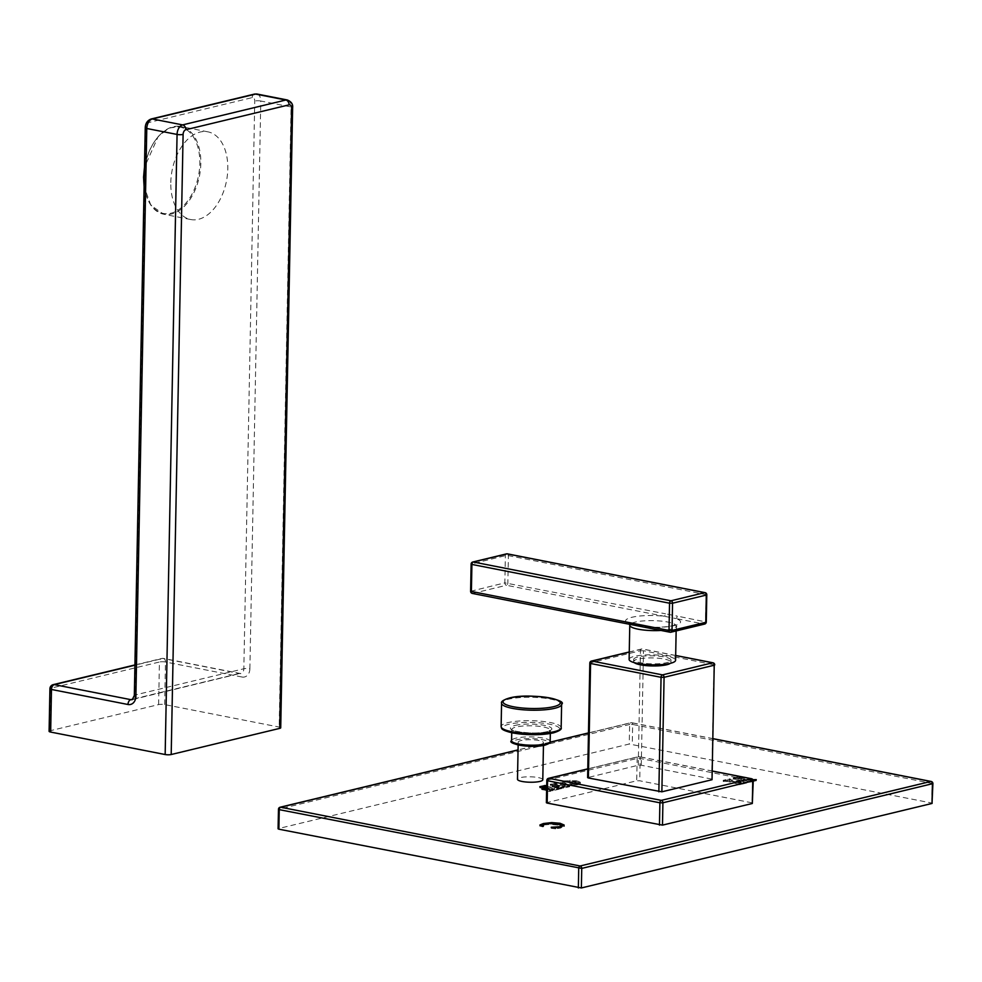 <?xml version="1.0" encoding="UTF-8"?>
<svg xmlns="http://www.w3.org/2000/svg" width="982" height="982" viewBox="0 0 982 982"><rect width="100%" height="100%" fill="white"/><g stroke="black" fill="none" stroke-linecap="round" stroke-linejoin="round"><path stroke-width="0.74" stroke-dasharray="4.91 3.68" d="M543.795 786.803L539.879 787.846L548.091 788.755L541.843 789.602L546.053 790.338L545.538 789.872L549.061 788.951L553.811 789.994L553.823 788.939L546.864 789.823L550.35 790.387L559.004 788.178L546.704 786.459M744.589 779.327L744.565 780.383L750.432 782.212L756.238 780.678L741.496 778.603L739.348 778.039L740.232 777.67L739.814 776.418L733.407 777.965L743.435 779.107L736.046 780.886L729.295 779.438L729.786 778.836L723.39 780.248L738.12 782.47L740.133 782.949L739.323 783.403L739.9 783.636L746.124 782.04L737.2 781.107L744.589 779.327L750.199 780.543L749.782 781.169L753.206 780.444M750.199 780.543L749.413 782.151L750.199 780.543M753.354 779.745L741.508 777.56L739.36 776.995L740.256 776.492L739.348 778.039L740.256 776.492M739.802 777.449L733.358 778.886L733.382 777.842L733.394 779.008L743.411 780.15L736.021 781.93L729.27 780.481L729.773 779.88L723.378 781.439L727.76 781.476L740.256 784.667L746.099 783.084L737.187 782.163L744.565 780.383M729.295 779.438L730.105 778.898L730.227 780.089L729.27 780.481L729.295 779.438M723.39 780.248L723.378 781.439L723.39 780.248M740.133 782.949L739.495 784.606L740.133 782.949M746.234 782.175L746.222 783.231L746.234 782.175M576.913 780.715L563.533 780.899L561.053 782.519L564.294 784.029L577.821 783.832L580.325 782.224L576.913 780.715L576.888 781.77L563.521 781.942L561.029 783.562L564.282 785.084L577.809 784.888L580.301 783.268L576.888 781.77M561.029 782.323L561.029 783.562L561.029 782.323M580.374 782.458L580.35 783.501L580.374 782.458M558.672 785.17L552.326 785.919L556.229 786.754L559.642 785.354L562.563 785.931L564.392 786.398L563.091 786.84L557.42 787.269L559.961 787.822L569.572 785.637L557.211 783.894L555.517 783.476L556.107 782.985L556.082 784.041L550.374 785.183L558.66 786.214L552.314 786.975L556.205 787.797L559.63 786.41L564.368 787.429L557.408 788.325L559.949 788.877L569.548 786.68L555.493 784.52L556.229 783.096L555.395 782.936L550.472 784.25L558.672 785.17L558.66 786.214M557.42 787.269L557.653 788.423L557.42 787.269M569.413 785.796L569.388 786.84L569.413 785.796M550.399 784.139L550.448 785.293L550.399 784.139M552.326 785.919L552.412 787.061L552.326 785.919M556.954 786.668L556.119 786.275L556.094 787.331L556.929 787.711L556.954 786.668M545.526 789.884L545.55 788.841L549.085 787.908L553.823 788.927L553.799 789.97L552.51 790.436L546.839 790.866L549.38 791.418L558.991 789.221L554.474 789.037L544.801 786.533M546.864 789.823L546.814 790.891M558.844 788.337L558.832 789.381L558.844 788.337M546.679 787.429L548.116 787.711L548.091 788.755M545.759 788.276L548.116 787.711M751.512 778.714A2.148 1.326 -78.9 0 1 752.47 780.481L752.04 802.822L752.813 803.19M752.04 802.822L639.736 780.788L636.717 780.788L546.385 802.724M542.788 779.757A12.656 2.713 1.1 0 0 534.453 777.044A12.656 2.713 1.1 0 0 520.399 777.609A12.656 2.713 1.1 0 0 517.489 779.278M713.313 738.795L631.316 722.703A2.148 1.62 -103.6 0 0 629.634 724.483L278.471 809.278M280.115 807.229A2.148 1.62 -103.6 0 0 278.962 808.996L278.593 828.538L629.253 744.025L932.519 803.166M931.169 781.463A2.148 1.326 -78.9 0 1 932.127 783.243L931.746 802.797M588.463 733.038L631.316 722.703A2.148 1.326 -78.9 0 1 631.696 722.691A2.148 1.326 -78.9 0 1 632.654 724.471L629.634 724.483L629.253 744.025M737.2 781.107L737.187 782.163M756.226 779.769L756.201 780.825L756.25 779.769M736.046 780.886L736.021 781.93M743.435 779.107L743.411 780.15M541.021 825.31L539.916 826.009L542.457 826.819L543.537 826.709L542.408 825.69L544.151 824.917L550.595 824.364L557.494 825.052L561.287 826.439L559.752 827.752L551.148 828.243L555.198 828.857L560.685 828.035L563.901 825.727M542.395 824.757L542.395 825.739M543.537 826.709L543.574 825.641M540.014 824.978L539.916 826.009L539.94 824.954M556.524 823.824L542.395 824.843M551.209 827.261L551.197 828.305L551.172 827.249M575.955 782.617L578.693 783.796L578.68 782.593L577.22 783.562L571.868 783.943L565.522 783.243L562.637 781.991L562.661 783.219L564.012 782.249L569.732 781.918L575.955 782.617L575.98 781.562L578.68 782.593L578.656 783.636L577.207 784.606L571.843 784.986L565.497 784.287L562.661 783.219L562.686 782.175L564.036 781.206L569.756 780.874L575.98 781.562M559.642 785.354L559.63 786.41M549.085 787.908L549.061 788.951M546.348 790.179L546.36 789.221L546.373 790.264L545.538 789.27M541.769 788.534L541.843 789.602L541.868 788.558M539.83 786.778L539.879 787.846L539.904 786.791M545.673 785.649L545.648 786.692L545.538 785.686M712.993 662.789A2.148 1.326 -78.9 0 1 713.951 664.568L711.754 779.07L712.527 779.438M711.754 779.07L641.283 765.236L638.263 765.236L587.617 777.609M548.459 778.345A2.148 1.62 -103.6 0 0 547.305 780.101L546.814 780.383M712.687 771.177L638.84 756.68A2.148 1.62 -103.6 0 0 637.146 758.448L636.717 780.788M587.776 768.98L638.84 756.68A2.148 1.326 -78.9 0 1 639.208 756.668A2.148 1.326 -78.9 0 1 640.166 758.448L637.146 758.448L547.305 780.101L546.876 802.441M589.814 663.12L590.305 662.838A2.148 1.62 76.4 0 1 591.459 661.07M675.677 655.546L642.154 648.979A2.148 1.62 -103.6 0 0 640.46 650.747L643.48 650.735A2.148 1.326 101.1 0 0 642.535 648.967A2.148 1.326 101.1 0 0 642.154 648.979L629.253 652.085M641.283 765.236L643.48 650.735L714.724 664.937M634.237 662.629A18.695 4.014 -178.9 0 1 633.611 661.573A18.695 4.014 -178.9 0 1 637.907 659.106A18.695 4.014 -178.9 0 1 658.677 658.271A18.695 4.014 -178.9 0 1 671.001 662.298A18.695 4.014 -178.9 0 1 670.338 663.329M633.66 659.474A18.695 4.014 1.1 0 1 637.956 657.007A18.695 4.014 -178.9 0 1 658.726 656.185A18.695 4.014 -178.9 0 1 671.037 660.199A18.695 4.014 -178.9 0 1 666.741 662.666A18.695 4.014 1.1 0 1 645.972 663.501A18.695 4.014 1.1 0 1 633.66 659.474L633.611 661.573M629.118 659.388A23.237 4.984 -178.9 0 1 634.458 656.332A23.237 4.984 -178.9 0 1 660.272 655.289A23.237 4.984 -178.9 0 1 675.579 660.285M472.772 562.011A2.148 1.62 -103.6 0 0 471.63 563.766L471.102 591.004A2.148 1.62 -103.6 0 0 472.71 593.423L630.358 624.356A27.521 5.917 -178.9 0 1 631.892 617.285A27.521 5.917 -178.9 0 1 664.102 616.23L675.812 618.525A2.148 1.326 101.1 0 0 677.224 616.095L706.279 622.023M507.78 554.008A2.148 1.326 -78.9 0 1 508.394 555.628L507.866 582.866A2.148 1.326 -78.9 0 1 506.454 585.284L664.102 616.23A2.148 1.326 101.1 0 0 665.514 613.799L677.224 616.095M704.634 624.061A2.148 1.62 76.4 0 1 704.094 624.073L670.35 632.199L642.068 626.651A27.521 5.917 -178.9 0 0 674.278 625.595A27.521 5.917 -178.9 0 0 675.812 618.525L704.094 624.073A2.148 1.326 101.1 0 0 705.493 621.643L706.021 594.417A2.148 1.326 101.1 0 0 705.064 592.649M642.068 626.651L641.406 626.541M706.794 594.785L508.394 555.628L505.374 555.64L471.127 564.061M472.71 593.423L506.454 585.284A2.148 1.62 76.4 0 1 504.846 582.866L665.514 613.799M540.591 744.356A12.656 2.713 1.1 0 0 543.5 742.687A12.656 2.713 1.1 0 0 535.165 739.974A12.656 2.713 1.1 0 0 521.111 740.526A12.656 2.713 1.1 0 0 518.201 742.196A12.656 2.713 1.1 0 0 526.536 744.921A12.656 2.713 1.1 0 0 540.591 744.356M49.1 731.32A4.284 0.921 -178.9 0 1 50.082 730.755L158.618 704.597A4.284 0.921 -178.9 0 1 164.657 704.585L279.158 727.061A4.284 0.921 -178.9 0 1 280.717 727.797M164.657 704.585L165.467 662.003A4.284 0.921 1.1 0 0 159.428 662.015A4.284 3.241 76.4 0 1 161.735 658.492A4.284 3.241 76.4 0 1 162.816 658.468L239.338 673.492A5.72 4.321 -103.6 0 0 240.786 673.468A5.72 4.321 -103.6 0 0 243.843 668.767L135.32 694.925A5.72 4.321 76.4 0 1 132.251 699.626L240.087 673.468A4.284 2.664 101.1 0 0 239.338 673.492L133.122 699.086M134.915 664.949L161.735 658.492A4.284 4.284 0 0 1 163.564 658.456L240.087 673.468A4.284 2.664 101.1 0 1 241.989 677.015L165.467 662.003A4.284 2.664 101.1 0 0 163.564 658.456A4.284 2.664 101.1 0 0 162.816 658.468L134.915 665.195M49.922 688.738A4.284 0.921 -178.9 0 1 50.904 688.173A4.284 3.241 76.4 0 1 53.2 684.65M170.807 182.554A44.681 27.705 -78.9 0 1 207.902 131.834A44.681 27.705 -78.9 0 1 227.799 168.818A44.681 27.705 -78.9 0 1 190.692 219.526A44.681 27.705 -78.9 0 1 170.807 182.554M544.077 788.939L544.065 789.589M549.981 742.306L518.054 750.003M932.9 783.611L632.654 724.471L632.273 744.025M748.186 780.039L748.174 781.083M740.809 781.819L740.784 782.863M743.276 782.2L743.251 783.243M745.166 782.003L745.142 783.047M745.743 781.967L745.719 783.01M744.945 782.458L744.921 783.513M743.03 782.887L743.018 783.943M741.41 783.317L741.385 784.36M740.268 783.624L740.256 784.667M739.9 783.636L739.876 784.679M739.323 783.403L739.311 784.458M738.12 782.47L738.108 783.513M727.772 780.432L727.76 781.476M725.907 780.211L725.882 781.267M724.323 780.469L724.299 781.512M723.771 780.469L723.746 781.512M724.471 780.027L724.458 781.071M726.14 779.647L726.115 780.702M727.883 779.205L727.858 780.248M729.147 778.861L729.135 779.904M729.786 778.836L729.773 779.88M730.252 779.045L730.227 780.089M731.443 779.978L731.43 781.034M738.832 778.198L738.82 779.254M735.96 777.818L735.935 778.861M734.389 778.039L734.364 779.094M733.775 778.039L733.763 779.082M734.499 777.609L734.487 778.652M735.911 777.29L735.899 778.345M737.85 776.799L737.826 777.842M739.213 776.443L739.201 777.486M740.256 776.627L740.232 777.67M741.508 777.56L741.496 778.603M750.874 779.389L750.849 780.444M755.367 779.966L755.354 780.592M755.944 779.843L755.931 780.616M754.974 780.039L754.949 781.095M752.948 780.506L752.924 781.549M751.451 780.899L751.439 781.942M750.457 781.169L750.432 782.212M749.782 781.169L749.757 782.224M749.45 780.972L749.426 782.016M551.602 827.323L551.589 828.072M551.798 827.347L551.786 828.059M557.518 823.996L557.494 825.052M550.62 823.321L550.595 824.364M544.175 823.861L544.151 824.917M542.432 824.647L542.408 825.69M542.801 825.764L542.788 826.807M542.481 825.764L542.457 826.819M542.162 825.666L542.138 826.721M560.71 826.991L560.685 828.035M555.591 827.789L555.567 828.833M555.223 827.814L555.198 828.857M554.707 827.777L554.683 828.833M570.063 780.211L570.039 781.267M577.821 783.832L577.809 784.888M571.058 784.544L571.033 785.588M564.294 784.029L564.282 785.084M563.533 780.899L563.521 781.942M577.22 783.562L577.207 784.606M571.868 783.943L571.843 784.986M565.522 783.243L565.497 784.287M564.036 781.206L564.012 782.249M569.756 780.874L569.732 781.918M562.563 785.931L562.551 786.975M557.334 785.919L557.31 786.963M556.929 786.582L556.917 787.638M556.634 786.742L556.622 787.785M556.229 786.754L556.205 787.797M555.689 786.619L555.665 787.674M554.891 786.447L554.879 787.49M553.48 786.189L553.467 787.245M552.67 785.846L552.645 786.889M553.136 785.846L553.112 786.889M554.646 785.993L554.621 787.036M556.328 785.735L556.303 786.778M554.965 784.434L554.953 785.49M552.829 784.127L552.817 785.17M551.332 784.287L551.307 785.33M550.865 784.323L550.841 785.367M551.614 783.869L551.589 784.913M553.038 783.55L553.013 784.606M554.376 783.206L554.364 784.25M555.395 782.936L555.37 783.98M555.787 782.924L555.763 783.98M556.229 783.096L556.217 784.152M557.211 783.894L557.199 784.949M565.067 785.44L565.043 786.484M567.535 785.784L567.51 786.827M568.799 785.575L568.774 786.619M569.204 785.563L569.179 786.607M568.382 786.017L568.369 787.061M567.068 786.3L567.056 787.355M563.214 787.257L563.202 788.313M560.918 787.846L560.894 788.89M559.961 787.822L559.949 788.877M557.825 787.183L557.813 788.227M558.193 787.171L558.169 788.215M560.587 787.318L560.575 788.362M563.091 786.84L563.067 787.883M564.38 786.386L564.368 787.429L564.392 786.398M552.007 788.472L551.982 789.528M546.765 788.46L546.753 789.503M546.078 789.295L546.053 790.338M545.661 789.307L545.648 790.35M545.12 789.172L545.108 790.215M544.335 788.988L544.31 790.044M542.923 788.742L542.899 789.786M542.101 788.595L542.089 789.43M542.567 788.681L542.555 789.43M544.409 786.987L544.384 788.03M542.273 786.68L542.248 787.724M540.763 786.827L540.751 787.871M540.296 786.877L540.284 787.92M541.045 786.766L541.033 787.466M545.219 785.772L545.206 786.521M554.499 787.981L554.474 789.037M556.966 788.325L556.954 789.368M558.23 788.116L558.218 789.16M558.635 788.104L558.623 789.16M557.825 788.558L557.801 789.614M556.512 788.853L556.487 789.896M552.657 789.81L552.633 790.854M550.35 790.387L550.325 791.431M549.404 790.375L549.38 791.418M547.269 789.724L547.244 790.768M547.625 789.724L547.6 790.768M550.03 789.872L550.006 790.915M552.522 789.381L552.51 790.436M753.243 780.85L640.166 758.448L639.736 780.788M638.263 765.236L640.46 650.747L590.305 662.838L588.108 777.327M676.144 630.923L676.942 624.27L673.198 625.62C664.618 627.424 654.258 627.744 642.105 626.541L629.131 623.349L629.769 625.178A23.237 4.984 -178.9 0 1 635.108 622.122A23.237 4.984 -178.9 0 1 660.923 621.078A23.237 4.984 -178.9 0 1 676.242 626.074A23.237 4.984 -178.9 0 1 670.902 629.143A23.237 4.984 -178.9 0 1 661.021 630.456M470.611 591.287L504.846 582.866L505.374 555.64A2.148 1.62 76.4 0 1 506.516 553.873M544.617 745.142A17.872 3.842 1.1 0 0 542.248 739.692A17.872 3.842 1.1 0 0 517.084 739.741A17.872 3.842 1.1 0 0 512.997 742.282M550.178 741.422A19.309 4.149 1.1 0 0 537.461 737.273A19.309 4.149 1.1 0 0 516.016 738.133A19.309 4.149 1.1 0 0 511.573 740.673M545.955 732.854A19.309 4.149 -178.9 0 1 524.511 733.714A19.309 4.149 -178.9 0 1 511.794 729.565A19.309 4.149 -178.9 0 1 516.225 727.024A19.309 4.149 -178.9 0 1 537.67 726.164A19.309 4.149 -178.9 0 1 550.399 730.301A19.309 4.149 -178.9 0 1 545.955 732.854M515.157 725.403A20.732 4.456 -178.9 0 1 544.347 725.354A20.732 4.456 -178.9 0 1 547.084 731.676A20.732 4.456 -178.9 0 1 517.895 731.725A20.732 4.456 -178.9 0 1 515.157 725.403M553.136 732.867A28.601 6.138 1.1 0 0 549.355 724.139A28.601 6.138 1.1 0 0 509.093 724.213A28.601 6.138 1.1 0 0 502.686 728.681M561.164 727.723A30.025 6.444 1.1 0 0 541.389 721.267A30.025 6.444 1.1 0 0 508.025 722.605A30.025 6.444 1.1 0 0 501.127 726.57M561.618 704.327A30.025 6.444 1.1 0 0 541.831 697.883A30.025 6.444 1.1 0 0 508.48 699.221A30.025 6.444 1.1 0 0 501.569 703.173M241.989 677.015A10.004 7.549 -103.6 0 0 249.882 668.754A4.284 0.921 1.1 0 0 243.843 668.767L254.743 101.023A4.149 2.565 101.1 0 0 252.178 97.611L148.945 122.492A4.149 2.565 101.1 0 0 146.22 127.181L135.32 694.925A4.284 0.921 -178.9 0 0 134.338 695.489M249.882 668.754L260.782 101.011L291.065 106.952L279.158 727.061M158.618 704.597L159.428 662.015L50.904 688.173L50.082 730.755M145.238 127.746A4.284 0.921 -178.9 0 1 146.22 127.181M257.026 94.039A8.433 5.229 101.1 0 1 260.782 101.011A4.284 0.921 1.1 0 0 254.743 101.023M254.485 94.088A4.284 3.241 -103.6 0 0 252.178 97.611M287.309 99.98A8.433 5.229 -78.9 0 1 291.065 106.952A4.284 0.921 -178.9 0 1 292.624 107.701M151.24 118.969A4.284 3.241 -103.6 0 0 148.945 122.492M144.133 184.947A44.681 27.705 101.1 0 0 163.724 214.236A44.681 27.705 101.1 0 0 200.831 163.515A44.681 27.705 101.1 0 0 180.934 126.543A44.681 27.705 101.1 0 0 144.44 169.358M144.121 185.426A43.969 27.263 101.1 0 0 173.753 212.333A43.969 27.263 101.1 0 0 199.825 163.528A43.969 27.263 101.1 0 0 175.397 126.887A43.969 27.263 101.1 0 0 144.452 168.388M713.313 738.709L631.696 722.691A2.148 2.148 0 0 0 630.775 722.715L588.476 732.916M550.03 742.171L518.054 749.88M746.357 782.126L746.332 783.17M739.225 783.452L739.201 784.508M740.219 783.047L740.207 784.09M723.231 780.322L723.206 781.377M730.35 778.984L730.326 780.039M729.282 779.413L729.27 780.457M733.259 777.904L733.247 778.947M740.416 776.553L740.391 777.597M739.36 776.983L739.336 778.026M756.41 779.696L756.386 780.739M749.278 781.046L749.266 782.089M750.273 780.629L750.248 781.672M539.855 824.892L539.842 825.936M551.123 827.225L551.111 828.268M556.107 786.3L556.094 787.343M557.027 786.631L557.003 787.674M552.277 785.956L552.252 786.999M550.301 784.188L550.288 785.232M556.303 783.059L556.291 784.115M555.456 783.415L555.431 784.458M569.683 785.686L569.658 786.729M557.395 787.294L557.371 788.337M546.458 789.172L546.446 790.228M541.708 788.497L541.683 789.54M539.744 786.729L539.719 787.773M545.747 785.612L545.722 786.656M559.114 788.227L559.089 789.27M712.687 771.091L639.208 756.668A2.148 2.148 0 0 0 638.288 756.692L587.776 768.857M675.677 655.473L642.535 648.967A2.148 2.148 0 0 0 641.614 648.979L629.253 651.962M671.037 660.199L671.001 662.298M543.451 745.461L543.5 742.687M550.337 733.505L550.436 730.142L546.728 731.676C536.295 735.137 509.204 730.989 511.757 729.393L511.732 732.756M518.152 744.982L518.201 742.196M207.902 131.834L180.934 126.543L169.321 127.991L158.286 136.326L144.477 167.235M190.692 219.526L163.724 214.236L150.872 205.312L144.096 186.69"/><path stroke-width="1.47" d="M546.827 788.018L541.769 788.472L545.661 789.307L546.765 788.46M752.948 780.506L756.263 779.622L752.936 779.708M740.256 776.627L739.213 776.443M561.311 825.383L559.765 826.709L551.209 827.261L555.223 827.814L560.71 826.991L564.147 825.04L560.071 823.272L551.749 822.597L543.39 823.542L539.94 824.954L543.549 825.666L542.432 824.647L544.175 823.861L550.62 823.321L557.518 823.996L561.311 825.383L561.446 826.795M542.383 825.813L542.432 824.647M546.704 786.459L545.538 785.686M544.998 787.098L545.538 785.539L539.83 786.68L546.679 787.429M546.373 789.135L545.538 789.27M587.776 768.98L548.999 778.333L661.303 800.367A2.148 1.62 76.4 0 1 662.911 802.785L662.482 825.126L752.322 803.485L753.243 780.85A2.148 2.148 0 0 0 751.512 778.714L712.687 771.091M547.17 803.092L546.385 802.724L546.814 780.383L547.588 780.751L547.17 803.092L662.482 825.126M518.152 744.982L517.489 779.278A12.656 2.713 1.1 0 0 525.824 781.991A12.656 2.713 1.1 0 0 539.879 781.427A12.656 2.713 1.1 0 0 542.788 779.757L543.451 745.461M518.054 750.003L280.656 807.216A2.148 1.62 -103.6 0 0 280.115 807.229A2.148 2.148 0 0 0 278.471 809.278L279.244 809.647L278.876 829.189L278.09 828.82L278.471 809.278M578.349 887.961L578.717 868.419A2.148 1.326 101.1 0 1 580.129 865.989L280.656 807.216A2.148 1.326 101.1 0 0 279.244 809.647L581.737 868.407L581.369 887.961L278.876 829.189M581.369 887.961L932.028 803.448L932.9 783.611A2.148 2.148 0 0 0 931.169 781.463L713.313 738.709M932.028 803.448L932.409 783.894A2.148 1.62 76.4 0 0 930.801 781.476L580.129 865.989A2.148 1.62 76.4 0 1 581.737 868.407L932.9 783.611M713.313 738.795L930.801 781.476A2.148 1.326 -78.9 0 1 931.169 781.463M543.377 824.598L539.99 825.788M564.134 826.083L556.524 823.824M545.206 786.521L542.445 787.147M544.936 787.073L545.648 786.692L544.936 787.073M587.776 768.857L548.459 778.345A2.148 1.62 -103.6 0 1 548.999 778.333A2.148 1.326 101.1 0 0 547.588 780.751L659.892 802.797A2.148 1.326 101.1 0 1 661.303 800.367L751.132 778.714A2.148 1.326 -78.9 0 1 751.512 778.714M712.687 771.177L751.132 778.714A2.148 1.62 76.4 0 1 752.752 781.132L752.322 803.485M712.036 779.72L714.233 665.219L664.077 677.31L661.058 677.31A2.148 1.326 -78.9 0 1 662.457 674.892A2.148 1.62 76.4 0 1 664.077 677.31L661.868 791.811L712.036 779.72L714.233 665.219A2.148 1.62 -103.6 0 0 712.625 662.801A2.148 1.326 -78.9 0 1 712.993 662.789L675.677 655.473M588.39 777.99L587.617 777.609L589.814 663.12L590.587 663.488L588.39 777.99L661.868 791.811M670.338 663.329A18.695 4.014 -178.9 0 1 666.704 664.753A18.695 4.014 -178.9 0 1 648.304 665.784A18.695 4.014 -178.9 0 1 634.237 662.629M629.253 651.962L591.459 661.07A2.148 1.62 76.4 0 1 591.999 661.058A2.148 1.326 101.1 0 0 590.587 663.488L661.058 677.31L658.848 791.811M676.144 630.923L675.579 660.285A23.237 4.984 -178.9 0 1 670.24 663.353A23.237 4.984 -178.9 0 1 644.425 664.384A23.237 4.984 -178.9 0 1 629.118 659.388L629.769 625.178A23.237 4.984 -178.9 0 0 661.021 630.456M706.279 622.023L705.776 622.306A2.148 1.62 76.4 0 1 704.634 624.061A2.148 2.148 0 0 0 706.279 622.023L706.794 594.785A2.148 2.148 0 0 0 705.064 592.649A2.148 1.326 101.1 0 0 704.695 592.649A2.148 1.62 76.4 0 1 706.303 595.067L706.794 594.785M670.35 632.199A2.148 1.62 -103.6 0 0 672.032 630.432L669.012 630.444A2.148 1.326 101.1 0 0 669.969 632.212A2.148 1.326 101.1 0 0 670.35 632.199M669.54 603.206L672.56 603.206L672.032 630.432L705.776 622.306L706.303 595.067L672.56 603.206A2.148 1.62 -103.6 0 0 670.952 600.788A2.148 1.326 101.1 0 0 669.54 603.206L669.012 630.444L470.611 591.287A2.148 2.148 0 0 0 472.342 593.435A2.148 1.326 -78.9 0 1 471.385 591.655L471.912 564.429L669.54 603.206M704.634 624.061L670.89 632.199A2.148 2.148 0 0 1 669.969 632.212L629.978 624.368A2.148 1.326 -78.9 0 0 630.358 624.356L642.068 626.651A2.148 1.326 -78.9 0 1 641.7 626.663A2.148 1.326 -78.9 0 1 640.743 624.896M472.71 593.423A2.148 1.326 -78.9 0 1 472.342 593.435L629.978 624.368A2.148 1.326 -78.9 0 1 629.032 622.588M471.127 564.061L471.912 564.429A2.148 1.326 -78.9 0 1 473.312 561.999A2.148 1.62 -103.6 0 0 472.772 562.011L472.772 562.011A2.148 2.148 0 0 0 471.127 564.061L470.611 591.287M705.064 592.649L507.436 553.86A2.148 2.148 0 0 0 506.516 553.873A2.148 1.62 76.4 0 1 507.056 553.873A2.148 1.326 -78.9 0 1 507.436 553.86A2.148 1.326 -78.9 0 1 507.78 554.008M134.915 664.949L53.2 684.65A4.284 3.241 76.4 0 1 54.292 684.626L134.915 665.195M50.659 732.069L51.469 689.474A4.284 0.921 -178.9 0 1 49.922 688.738L49.1 731.32A4.284 0.921 -178.9 0 0 50.659 732.069L165.16 754.532L177.067 134.436L146.784 128.495L135.884 696.238A10.004 7.549 76.4 0 1 127.991 704.499L51.469 689.474A4.284 2.664 -78.9 0 1 54.292 684.626L130.802 699.65L133.122 699.086M171.199 754.52L183.106 134.424A4.284 0.921 1.1 0 1 177.067 134.436A8.433 5.229 -78.9 0 1 182.603 124.898L152.32 118.957L255.565 94.076A4.284 3.241 -103.6 0 0 254.485 94.088L257.026 94.039A8.433 5.229 101.1 0 0 255.565 94.076L285.848 100.017A4.284 3.241 76.4 0 1 289.064 104.853A4.149 2.565 -78.9 0 1 291.629 108.266A4.284 0.921 -178.9 0 0 292.624 107.701L280.717 727.797A4.284 0.921 -178.9 0 1 279.723 728.374L171.199 754.52A4.284 0.921 -178.9 0 1 165.16 754.532M588.463 733.038L549.981 742.306M753.354 779.745L753.341 780.408M551.749 822.597L551.737 823.358M560.071 823.272L560.047 824.328M543.819 785.747L543.795 786.803M544.826 785.477L544.801 786.533M546.655 786.447L546.63 787.429M659.462 825.138L659.892 802.797L662.911 802.785L753.243 780.85M629.253 652.085L591.999 661.058L662.457 674.892L712.625 662.801L675.677 655.546M507.056 553.873L473.312 561.999L670.952 600.788L704.695 592.649L507.056 553.873M512.997 742.282A17.872 3.842 1.1 0 0 525.149 745.976A17.872 3.842 1.1 0 0 544.617 745.142M545.747 743.963A19.309 4.149 1.1 0 0 550.178 741.422C551.098 742.392 549.368 743.632 544.973 745.142C529.814 748.726 506.368 743.411 511.573 740.673A19.309 4.149 1.1 0 0 524.302 744.822A19.309 4.149 1.1 0 0 545.747 743.963M502.686 728.681A28.601 6.138 1.1 0 0 522.89 734.266A28.601 6.138 1.1 0 0 553.136 732.867M554.265 731.676A30.025 6.444 1.1 0 0 561.164 727.723C561.937 729.27 559.384 730.989 553.504 732.854C540.873 735.322 527.224 735.346 512.579 732.928C498.819 729.638 502.146 727.871 501.127 726.57A30.025 6.444 1.1 0 0 520.914 733.014A30.025 6.444 1.1 0 0 554.265 731.676M561.618 704.327C568.345 699.749 528.733 692.568 509.241 698.042C503.361 699.921 500.808 701.627 501.569 703.173A30.025 6.444 1.1 0 0 521.356 709.63A30.025 6.444 1.1 0 0 554.72 708.292A30.025 6.444 1.1 0 0 561.618 704.327L561.164 727.723M509.597 698.042A28.601 6.138 1.1 0 0 513.377 706.758A28.601 6.138 1.1 0 0 553.639 706.684A28.601 6.138 1.1 0 0 549.859 697.957A28.601 6.138 1.1 0 0 509.597 698.042M254.485 94.088L151.24 118.969A4.284 3.241 -103.6 0 1 152.32 118.957A8.433 5.229 101.1 0 0 146.784 128.495A4.284 0.921 -178.9 0 1 145.238 127.746L134.338 695.489L132.251 699.626A5.72 4.321 76.4 0 1 130.802 699.65A4.284 2.664 -78.9 0 0 127.991 704.499M135.884 696.238A4.284 0.921 -178.9 0 1 134.338 695.489M183.106 134.424A4.149 2.565 -78.9 0 1 185.831 129.734A4.284 3.241 76.4 0 0 182.603 124.898L285.848 100.017A8.433 5.229 -78.9 0 1 287.309 99.98L257.026 94.039M291.629 108.266L279.723 728.374M185.831 129.734L289.064 104.853M144.44 169.358A44.681 27.705 101.1 0 0 143.826 177.263A44.681 27.705 101.1 0 0 144.133 184.947M143.728 177.239A43.969 27.263 101.1 0 0 144.121 185.426M144.452 168.388A43.969 27.263 101.1 0 0 143.728 177.042M588.476 732.916L550.03 742.171M518.054 749.88L280.115 807.229M545.55 788.841L545.526 789.884M544.887 785.956L544.875 787.012M548.459 778.345A2.148 2.148 0 0 0 546.814 780.383M714.724 664.937A2.148 2.148 0 0 0 712.993 662.789M591.459 661.07A2.148 2.148 0 0 0 589.814 663.12M629.131 623.349L629.769 625.178M506.516 553.873L472.772 562.011M511.732 732.756L511.573 740.673M550.337 733.505L550.178 741.422M501.569 703.173L501.127 726.57M53.2 684.65A4.284 4.284 0 0 0 49.922 688.738M292.624 107.701C293.09 104.202 291.31 101.625 287.309 99.98M151.24 118.969C147.435 120.393 145.434 123.327 145.238 127.746M144.096 186.69L143.568 177.128L144.477 167.235"/></g></svg>
